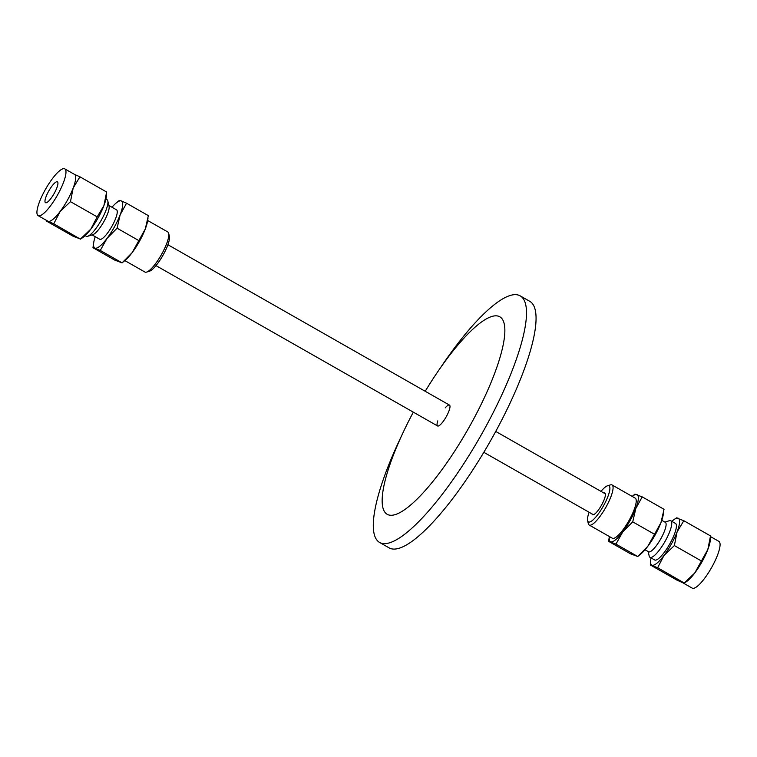 <?xml version="1.0" encoding="UTF-8"?>
<svg xmlns="http://www.w3.org/2000/svg" width="757" height="757" viewBox="0 0 757 757"><rect width="100%" height="100%" fill="white"/><g stroke="black" fill="none" stroke-linecap="round" stroke-linejoin="round"><path stroke-width="1.14" d="M445.201 407.881A12.017 2.962 119.7 0 1 449.459 405.08A12.017 2.962 119.7 0 1 446.091 416.993A12.017 2.962 119.7 0 1 437.574 425.964A12.017 2.962 119.7 0 1 437.801 420.873M413.322 412.158A113.682 28.056 -60.3 0 0 402.866 433.013L399.138 440.981A141.928 35.03 -60.3 0 0 379.654 542.485A141.928 35.03 -60.3 0 0 483.089 431.594A141.928 35.03 -60.3 0 0 520.125 295.826A141.928 35.03 -60.3 0 0 442.769 364.372L437.811 371.649A113.682 28.056 -60.3 0 0 425.216 391.274M379.654 542.485L389.221 547.936A141.928 35.03 -60.3 0 0 492.646 437.035A141.928 35.03 -60.3 0 0 529.682 301.267L520.125 295.826M402.866 433.013A113.682 28.056 -60.3 0 0 392.457 515.205A113.682 28.056 -60.3 0 0 470.106 425.491A113.682 28.056 -60.3 0 0 502.591 319.596A113.682 28.056 -60.3 0 0 437.811 371.649M48.647 191.199A12.017 2.962 119.7 0 1 57.4 181.812A12.017 2.962 119.7 0 1 54.267 193.309A12.017 2.962 119.7 0 1 45.505 202.696A12.017 2.962 119.7 0 1 48.647 191.199M60.077 211.582L53.747 223.807L48.088 221.29A26.921 6.643 -60.3 0 0 60.077 211.582A26.921 6.643 -60.3 0 0 67.468 200.141A26.921 6.643 -60.3 0 0 73.164 188.077L70.467 201.665L60.077 211.582M38.134 215.641A26.921 6.643 119.7 0 1 45.155 189.893A26.921 6.643 119.7 0 1 64.771 168.868A26.921 6.643 119.7 0 1 57.75 194.615A26.921 6.643 119.7 0 1 38.134 215.641L47.852 221.176A26.921 6.643 -60.3 0 0 48.088 221.29L46.48 221.082L46.508 220.41M74.252 174.28L79.911 176.797L73.164 188.077A26.921 6.643 -60.3 0 0 74.489 174.394L64.771 168.868M46.48 221.082L73.192 236.288L80.46 239.013L90.84 229.097L97.18 216.871L70.467 201.665M97.18 216.871L103.927 205.592L106.623 192.013L79.911 176.797M106.623 192.013L106.434 195.76A26.921 6.643 119.7 0 1 103.927 205.592A26.921 6.643 119.7 0 1 90.84 229.097A26.921 6.643 119.7 0 1 82.522 237.745L80.412 239.155L53.747 223.807M105.942 199.082L106.992 199.678A21.026 5.195 119.7 0 1 107.797 200.936A21.026 5.195 119.7 0 1 101.504 219.795A21.026 5.195 119.7 0 1 87.67 236.279A21.026 5.195 119.7 0 1 86.175 236.231L85.125 235.626M107.797 200.936L109.055 206.207A16.947 4.182 119.7 0 1 103.993 221.404A16.947 4.182 119.7 0 1 92.846 234.679L87.67 236.279M108.885 205.459L116.502 209.803A16.947 4.182 119.7 0 1 112.083 226.012A16.947 4.182 119.7 0 1 99.735 239.25L92.108 234.907M147.965 218.546L147.587 220.94A27.034 6.671 119.7 0 1 145.259 229.068A27.034 6.671 119.7 0 1 132.125 252.668A27.034 6.671 119.7 0 1 125.179 260.304L122.085 262.859L132.125 252.668L145.259 229.068L148.363 215.641L126.551 203.217L120.164 214.77L117.07 228.198L138.872 240.612M92.969 247.7L114.78 260.124L122.085 262.859L100.274 250.435L92.969 247.7L93.745 242.401A27.034 6.671 -60.3 0 0 94.985 248.135A27.034 6.671 -60.3 0 0 107.03 238.379L100.274 250.435M117.07 228.198L107.03 238.379A27.034 6.671 -60.3 0 0 120.164 214.77A27.034 6.671 -60.3 0 0 121.262 200.917L126.551 203.217M116.162 203.037L119.246 200.482L121.262 200.917A27.034 6.671 -60.3 0 0 116.162 203.037A27.034 6.671 -60.3 0 0 111.989 207.229M95.221 236.676A27.034 6.671 -60.3 0 0 93.745 242.401M124.829 260.588L144.947 272.047A23.07 5.696 -60.3 0 0 146.584 272.104L149.507 271.205A20.761 5.129 -60.3 0 0 163.171 254.929A20.761 5.129 -60.3 0 0 169.379 236.307L168.669 233.326A23.07 5.696 -60.3 0 0 167.789 231.954L147.662 220.495M146.584 272.104A23.07 5.696 -60.3 0 0 161.761 254.021A23.07 5.696 -60.3 0 0 168.669 233.326M707.823 549.506L710.52 535.918L710.331 539.675A26.921 6.643 119.7 0 1 707.823 549.506A26.921 6.643 119.7 0 1 702.127 561.571A26.921 6.643 119.7 0 1 694.746 573.011L707.823 549.506M682.748 582.72L684.366 582.928L694.746 573.011A26.921 6.643 119.7 0 1 686.429 581.66L684.309 583.06L657.644 567.712L650.377 564.987L677.089 580.203L682.748 582.72M676.54 517.987L683.808 520.712L677.061 531.991L674.364 545.57L701.077 560.786M674.364 545.57L663.984 555.487L657.644 567.712M683.808 520.712L710.52 535.918M651.058 557.918A26.921 6.643 -60.3 0 0 650.566 561.24A26.921 6.643 -60.3 0 0 651.985 565.195A26.921 6.643 -60.3 0 0 663.984 555.487A26.921 6.643 -60.3 0 0 677.061 531.991A26.921 6.643 -60.3 0 0 678.149 518.195A26.921 6.643 -60.3 0 0 674.478 519.255A26.921 6.643 -60.3 0 0 671.875 521.374M650.566 561.24L650.377 564.987M682.625 582.672L692.229 588.132A26.921 6.643 -60.3 0 0 711.845 567.107A26.921 6.643 -60.3 0 0 718.866 541.359L710.492 536.59M648.115 551.541L649.203 556.064A21.026 5.195 -60.3 0 0 650.008 557.322L654.663 559.972A21.026 5.195 -60.3 0 0 669.992 543.535A21.026 5.195 -60.3 0 0 675.481 523.418L670.825 520.769A21.026 5.195 -60.3 0 0 669.33 520.721L664.892 522.093M650.008 557.322A21.026 5.195 -60.3 0 0 665.337 540.886A21.026 5.195 -60.3 0 0 670.825 520.769M645.011 549.771L648.588 551.806A16.947 4.182 -60.3 0 0 660.937 538.568A16.947 4.182 -60.3 0 0 665.356 522.358L661.779 520.324M610.644 541.794A27.034 6.671 -60.3 0 0 622.689 532.039A27.034 6.671 -60.3 0 0 635.833 508.43A27.034 6.671 -60.3 0 0 636.921 494.576A27.034 6.671 -60.3 0 0 632.18 496.412L634.915 494.141L642.22 496.876L635.833 508.43L632.729 521.857L622.689 532.039L615.943 544.094L608.637 541.359L609.338 536.505A27.034 6.671 -60.3 0 0 610.644 541.794M601.001 491.378A20.761 5.129 119.7 0 1 607.493 485.795L610.416 484.896A23.07 5.696 119.7 0 1 612.053 484.953L635.199 498.134A23.07 5.696 119.7 0 1 629.181 520.21A23.07 5.696 119.7 0 1 612.366 538.236L589.211 525.046A23.07 5.696 119.7 0 1 588.331 523.674L587.621 520.693A20.761 5.129 119.7 0 1 589.107 512.271M608.637 541.359L630.449 553.783L637.754 556.518L647.784 546.327L654.54 534.272L632.729 521.857M654.54 534.272L660.927 522.727L664.031 509.3L642.22 496.876M663.634 512.205L663.255 514.599A27.034 6.671 119.7 0 1 660.927 522.727A27.034 6.671 119.7 0 1 647.784 546.327A27.034 6.671 119.7 0 1 640.838 553.963L637.754 556.518L615.943 544.094M603.897 493.034A12.5 3.085 119.7 0 1 604.871 493.034A12.5 3.085 119.7 0 1 601.616 504.985A12.5 3.085 119.7 0 1 592.504 514.751A12.5 3.085 119.7 0 1 592.002 513.918M607.493 485.795A20.761 5.129 119.7 0 1 603.547 505.714A20.761 5.129 119.7 0 1 587.621 520.693M612.053 484.953A23.07 5.696 119.7 0 1 606.026 507.02A23.07 5.696 119.7 0 1 589.211 525.046M155.999 265.622L437.574 425.964M483.837 452.317L593.479 514.751M167.893 244.729L449.459 405.08M495.731 431.433L605.373 493.867M674.478 519.255L676.588 517.845"/></g></svg>
